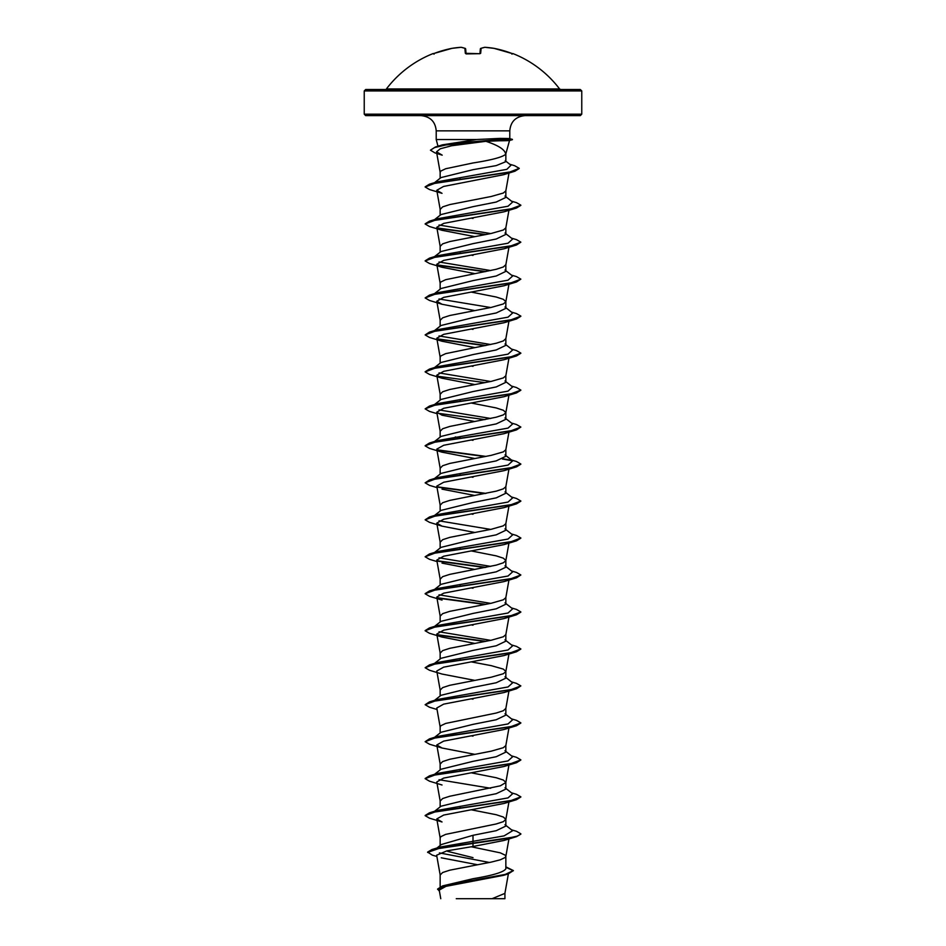 <?xml version="1.0" encoding="UTF-8"?>
<svg xmlns="http://www.w3.org/2000/svg" width="946" height="946" viewBox="0 0 946 946"><rect width="100%" height="100%" fill="white"/><g stroke="black" fill="none" stroke-linecap="round" stroke-linejoin="round"><path stroke-width="1.42" d="M466.094 53.922L479.232 53.686L465.326 53.319L464.888 48.352A108.589 41.399 -95.4 0 0 461.021 47.312A108.589 99.933 -102.9 0 0 451.94 48.352L451.975 48.341A108.755 108.341 180 0 0 434.486 53.319L433.15 53.745A0.721 0.721 -22.5 0 1 433.41 53.686M433.15 53.745L433.079 53.579A0.721 0.721 0 0 1 433.67 53.603M512.59 53.686A0.721 0.721 22.5 0 1 512.85 53.745L512.921 53.579A108.766 108.766 0 0 1 559.594 88.948L386.406 88.948L473 89.515L365.676 89.515L364.234 90.946L581.766 90.946L580.324 89.515L473 89.515M512.85 53.745L511.514 53.319A108.755 108.341 180 0 0 494.06 48.352A108.589 99.933 102.9 0 0 484.979 47.312A108.589 41.399 95.4 0 0 481.112 48.352L480.674 53.319L479.232 53.745A108.743 100.465 180 0 0 473 53.579A108.743 100.465 180 0 0 466.768 53.745M581.766 114.182L364.234 114.182L365.676 115.613L580.324 115.613L581.766 114.182L581.766 90.946M500.316 139.689C512.85 140.339 512.519 140.694 499.322 140.777L485.913 141.309C498.507 145.424 505.105 149.74 505.72 154.245L509.539 140.469M485.913 141.309L451.703 145.743L440.268 148.782L436.52 151.821L442.208 155.156L435.006 152.921L430.442 150.189L435.361 147.008L442.515 144.833L476.488 139.535L436.212 139.535L436.212 130.844L509.788 130.844C510.604 121.679 515.676 116.595 525.018 115.613M500.611 139.381C513.087 138.79 512.744 138.459 499.571 138.4L476.488 139.535M436.993 847.994L441.392 844.518L473 835.306L473 846.493L446.938 850.844L436.65 855.196L440.174 875.003L442.657 872.508L449.776 870.19L491.246 862.102L500.316 859.796L505.211 857.478L505.85 856.319L505.211 855.172L500.316 852.854L471.226 846.765M505.85 866.843L513.382 870.58L505.223 874.411L442.586 885.905L473 878.716C492.913 875.417 503.863 872.106 505.85 868.795L505.85 856.319M473 835.306L496.236 830.683L505.85 826.059L505.85 819.342L503.343 817.037L496.224 814.719L471.285 809.8M503.982 803.473L443.65 815.074L436.78 818.929L440.174 838.026L440.789 836.678L445.684 834.372L496.224 823.966L503.343 821.66L505.85 819.342M434.521 811.313L441.025 806.205L473 798.329L496.212 793.706L505.85 789.082L505.85 782.46M442.019 784.991L429.508 781.195L425.144 778.664L435.728 774.679L516.492 762.713L503.982 766.497L443.65 778.097L436.78 781.952L440.174 801.037L442.657 798.542L449.776 796.236L500.316 785.83L505.826 782.555L508.948 764.971M505.85 782.366L503.343 780.06L496.224 777.742L471.285 772.811M434.521 774.336L441.013 769.24L473 761.341L496.236 756.717L505.85 752.105L505.85 745.483M436.78 744.975L442.019 748.014L429.508 744.218L425.144 741.688L435.728 737.703L516.492 725.736L503.982 729.52L443.65 741.12L436.78 744.975L440.174 764.061L442.657 761.565L449.776 759.26L491.246 751.159L503.343 747.695L505.826 745.578L508.948 727.994M434.521 737.36L441.013 732.263L473 724.364L496.224 719.74L505.85 715.117L505.85 708.412L503.343 710.718L496.224 713.036L445.684 723.43L440.789 725.748L440.174 727.084L436.78 707.998L443.662 704.131L503.982 692.543L516.492 688.759L520.856 685.909L516.492 683.379L511.479 681.889M441.037 695.286L473 687.387L496.212 682.764L505.85 678.14L505.85 671.423L503.343 669.118L491.246 665.653L471.285 661.881M474.715 680.363L442.019 674.049L429.508 670.265L425.144 667.734L435.728 663.737L516.492 651.77L503.982 655.566L443.662 667.155L436.78 671.01L440.174 690.107L442.657 687.612L449.776 685.294L491.246 677.206L503.343 673.741L505.826 671.613L508.948 654.029M434.521 663.394L441.013 658.298L473 650.41L496.236 645.787L505.85 641.163L505.85 634.541M474.715 643.386L442.019 637.072L429.508 633.288L425.144 630.757L435.728 626.76L516.492 614.794L503.982 618.589L443.674 630.178L436.78 634.033L440.174 653.13L442.657 650.623L449.776 648.317L491.246 640.229L503.343 636.764L505.826 634.636L508.948 617.052M434.521 626.418L441.013 621.321L473 613.434L496.224 608.81L505.85 604.187L505.85 597.565M436.78 597.056L442.019 600.095L429.508 596.311L425.144 593.769L435.728 589.784L516.492 577.817L503.982 581.601L443.674 593.189L436.78 597.056L440.174 616.153L442.657 613.647L449.776 611.341L491.246 603.252L503.343 599.788L505.826 597.659L508.948 580.075M434.521 589.441L441.025 584.332L473 576.457L496.212 571.833L505.85 567.21L505.85 560.588M437.052 561.581L429.508 559.323L425.144 556.792L435.728 552.807L516.492 540.84L503.982 544.624L443.686 556.213L436.78 560.079L440.174 579.165L442.657 576.67L449.776 574.364L496.224 565.117L503.343 562.799L505.826 560.682L508.948 543.099M505.85 560.493L503.343 558.175L496.224 555.87L471.285 550.939M434.521 552.464L441.013 547.367L473 539.468L496.224 534.845L505.85 530.233L505.85 523.611M436.78 523.103L442.019 526.142L429.508 522.346L425.144 519.815L435.728 515.83L516.492 503.863L503.982 507.647L443.686 519.236L436.78 523.103L440.174 542.188L442.657 539.693L449.776 537.375L491.246 529.287L503.343 525.822L505.826 523.706L508.948 506.11M434.521 515.487L441.013 510.391L473 502.492L496.224 497.868L505.85 493.244L505.85 486.622M437.052 487.628L429.508 485.369L425.144 482.838L435.728 478.842L516.492 466.875L503.982 470.67L443.686 482.247L436.78 486.126L440.174 505.211L442.657 502.716L449.776 500.399L496.224 491.151L503.343 488.846L505.826 486.717L508.948 469.133M434.521 478.499L441.025 473.402L473 465.515L496.212 460.891L505.85 456.268L505.85 449.646M436.78 449.137L442.019 452.176L429.508 448.392L425.144 445.862L435.728 441.865L516.492 429.898L503.982 433.694L443.698 445.27L436.78 449.137L440.174 468.235L442.657 465.739L449.776 463.422L491.246 455.333L503.343 451.869L505.826 449.74L508.948 432.156M434.521 441.522L441.013 436.425L473 428.538L496.224 423.914L505.85 419.291L505.85 412.669M437.052 413.662L429.508 411.415L425.144 408.873L435.728 404.888L516.492 392.921L503.982 396.717L443.686 408.294L436.78 412.16L440.174 431.258L442.657 428.751L449.776 426.445L496.224 417.198L503.343 414.892L505.826 412.763L508.948 395.18M505.85 412.574L503.343 410.268L496.224 407.951L471.285 403.031M434.521 404.545L441.013 399.449L473 391.561L496.236 386.938L505.85 382.314L505.85 375.597M436.78 375.184L442.019 378.223L429.508 374.427L425.144 371.896L435.728 367.911L516.492 355.944L503.982 359.728L443.698 371.317L436.78 375.184L440.174 394.269L442.657 391.774L449.776 389.468L491.246 381.38L503.343 377.903L505.826 375.787L508.948 358.203M441.037 362.472L473 354.573L496.212 349.961L505.85 345.337L505.85 338.621L503.343 340.927L496.224 343.244L445.684 353.638L440.789 355.956L440.174 357.292L436.78 338.207M434.521 330.592L441.013 325.495L473 317.596L496.224 312.972L505.85 308.349L505.85 301.739M436.78 301.23L442.019 304.257L429.508 300.473L425.144 297.943L435.728 293.958L516.492 281.979L503.982 285.775L443.686 297.363L436.78 301.23L440.174 320.316L442.657 317.821L449.776 315.503L491.246 307.415L503.343 303.95L505.826 301.821L508.948 284.238M505.85 301.644L503.343 299.326L496.224 297.02L471.285 292.089M434.521 293.615L441.013 288.506L473 280.619L496.236 275.996L505.85 271.372L505.85 264.75M436.78 264.253L440.174 283.339L440.789 281.991L445.684 279.685L496.224 269.279L503.343 266.973L505.85 264.655M434.521 256.626L441.025 251.53L473 243.642L496.212 239.019L505.85 234.395L505.85 227.773M436.78 227.265L442.019 230.304L429.508 226.52L425.144 223.989L435.728 219.992L516.492 208.025L503.982 211.821L443.674 223.41L436.78 227.265L440.174 246.362L442.657 243.855L449.776 241.549L491.246 233.461L503.343 229.996L505.826 227.868L508.948 210.284M434.521 219.649L441.013 214.553L473 206.666L496.224 202.042L505.85 197.418L505.85 190.796M436.78 190.288L442.019 193.327L429.508 189.543L425.144 187.001L435.503 183.063L514.92 171.214L503.591 174.703L443.544 186.457L436.78 190.288L440.174 209.385L442.657 206.878L449.776 204.573L491.246 196.484L503.343 193.019L505.826 190.891L509.007 173.012M473 857.632L447.635 851.353M460.986 807.896L460.028 807.707M460.986 770.919L460.028 770.73M473 736.142L471.285 735.834M473 699.165L471.285 698.858M460.986 659.977L460.028 659.8M473 625.211L471.285 624.904M473 588.223L471.285 587.915M460.986 586.023L460.028 585.834M460.986 549.047L460.028 548.857M473 514.269L471.285 513.962M473 477.292L471.285 476.985M460.986 475.081L460.028 474.904M473 440.316L471.285 440.008M460.986 438.104L455.31 436.969M460.986 401.128L460.028 400.938M473 366.35L471.285 366.043M473 329.374L471.285 329.066M473 255.42L471.285 255.113M460.986 253.209L460.028 253.031M473 218.443L471.285 218.136M434.521 182.673L441.025 177.564L473 169.689L496.224 165.597L505.85 161.683L505.85 154.245M460.986 179.255L460.028 179.066M436.52 151.821L440.174 172.397L440.789 171.06L445.684 168.743L473 162.972C491.601 160.063 502.503 157.154 505.72 154.245M513.382 870.58L508.203 873.915L503.603 875.322L445.956 886.343L439.24 890.091L440.765 898.7M504.928 893.19L504.928 898.7L456.256 898.7M492.074 898.7L504.904 893.379L508.38 873.856M441.285 857.809L477.564 864.75M504.987 824.711L512.637 830.706L504.088 835.886L439.925 847.096L431.944 849.543L427.616 852.11L432.357 855.149L436.886 856.485M439.417 852.902L489.472 862.48M427.616 852.417L440.611 847.9L516.492 836.666L520.856 834.136L517.214 836.134L506.843 838.452L431.944 849.543M442.586 885.905L437.62 889.027L439.441 891.238M505.85 867.269L513.371 870.734M508.203 873.915L445.117 885.48L437.62 889.346M442.019 230.304L474.715 236.618M442.019 267.28L429.508 263.496L425.144 260.966L435.728 256.969L516.492 245.002L503.982 248.798L443.674 260.387L436.792 264.241L442.019 267.28L474.715 273.595M442.019 304.257L474.715 310.584M442.019 341.246L429.508 337.45L425.144 334.919L435.728 330.934L516.492 318.968L503.982 322.752L443.686 334.34L436.792 338.207L442.019 341.246L474.715 347.56M442.019 378.223L474.715 384.537M436.78 412.16L442.019 415.199L474.715 421.514M442.019 452.176L474.715 458.491M442.019 489.153L474.715 495.468M442.019 526.142L474.715 532.456M442.019 563.118L474.715 569.433M442.019 748.014L474.715 754.329M436.78 818.929L442.019 821.968L429.508 818.184L425.144 815.653L435.728 811.656L516.492 799.689L520.844 797.005M516.492 836.666L503.982 840.462L473 846.493M425.156 815.499L429.508 812.803L437.56 810.391L508.014 797.904L512.637 793.729L504.987 787.734M490.69 788.266L439.015 779.705M425.156 778.511L429.508 775.826L437.56 773.414L508.026 760.915L512.637 756.753L504.963 750.734M425.144 741.688L429.508 738.85L437.56 736.437L508.026 723.938L512.637 719.776L504.987 713.769M437.052 709.5L429.508 707.241L425.144 704.711L429.508 701.873L437.56 699.461L508.026 686.962L512.637 682.799L504.987 676.792M433.505 664.198L434.309 663.725M425.144 667.734L429.508 664.896L437.56 662.484L508.026 649.985L512.637 645.822L504.963 639.803M490.69 640.347L439.015 631.786M433.505 627.222L434.309 626.737M425.156 630.604L429.508 627.908L437.56 625.495L508.026 613.008L512.637 608.834L504.987 602.839M490.69 603.371L439.015 594.809M433.505 590.245L434.309 589.76M425.156 593.615L429.508 590.931L437.56 588.518L508.026 576.019L512.637 571.857L504.987 565.862M490.69 566.394L439.015 557.821M425.144 556.792L429.508 553.954L437.56 551.542L508.026 539.043L512.637 534.88L504.963 528.861M490.69 529.417L439.015 520.844M433.505 516.28L434.309 515.807M425.144 519.815L429.508 516.977L437.56 514.565L508.014 502.066L512.637 497.903L504.987 491.896M433.505 479.303L434.309 478.83M425.144 482.838L429.508 480L437.56 477.588L508.014 465.089L512.637 460.927L504.987 454.92M433.505 442.326L434.309 441.853M425.156 445.708L429.508 443.012L437.56 440.6L508.014 428.112L512.637 423.95L504.963 417.931M490.69 418.475L439.015 409.914M425.144 408.873L429.508 406.035L437.56 403.623L508.014 391.136L512.637 386.961L504.987 380.966M490.69 381.498L439.015 372.925M425.156 371.743L429.508 369.058L437.56 366.646L508.014 354.147L512.637 349.985L504.987 343.989M490.69 344.521L439.015 335.948M425.144 334.919L429.508 332.081L437.56 329.669L508.014 317.17L512.637 313.008L504.963 306.989M490.69 307.533L439.015 298.971M425.144 297.943L429.508 295.105L437.56 292.692L508.014 280.193L512.637 276.031L504.987 270.024M490.69 270.556L439.015 261.995M433.505 257.43L434.309 256.957M425.156 260.812L429.508 258.128L437.56 255.716L508.014 243.217L512.637 239.054L504.987 233.047M490.69 233.579L439.015 225.018M433.505 220.453L434.309 219.969M425.156 223.835L429.508 221.139L437.56 218.727L508.014 206.24L512.637 202.066L504.963 196.059M433.505 183.477L434.309 182.992M425.156 186.847L429.508 184.163L437.56 181.75L506.843 169.346L510.994 165.219L505.211 160.702M520.856 833.828L516.492 831.298L511.479 829.808M429.508 812.803L510.272 800.836L520.856 796.851L516.492 794.321L511.479 792.819M429.508 775.826L510.272 763.86L520.856 759.875L516.492 757.332L511.479 755.842M429.508 738.85L510.272 726.883L520.856 722.886L516.492 720.355L511.479 718.865M429.508 701.873L510.272 689.906L520.856 685.909M429.508 664.896L510.272 652.917L520.856 648.932L516.492 646.402L511.479 644.912M485.972 641.305L437.135 634.707M429.508 627.908L510.272 615.941L520.856 611.956L516.492 609.425L511.479 607.935M485.972 604.328L437.135 597.718M429.508 590.931L510.272 578.964L520.856 574.979L516.492 572.448L511.479 570.946M485.972 567.352L437.135 560.742M429.508 553.954L510.272 541.987L520.856 538.002L516.492 535.46L511.479 533.97M429.508 516.977L510.272 505.01L520.856 501.013L516.492 498.483L511.479 496.993M485.972 493.386L437.135 486.788M429.508 480L510.272 468.034L520.856 464.037L516.492 461.506L511.479 460.016M511.691 460.335L502.929 458.775M485.972 456.41L437.135 449.811M429.508 443.012L510.272 431.045L520.856 427.06L516.492 424.529L511.479 423.039M429.508 406.035L510.272 394.068L520.856 390.083L516.492 387.553L511.479 386.051M429.508 369.058L510.272 357.091L520.856 353.106L516.492 350.576L511.479 349.074M485.972 345.479L437.135 338.869M429.508 332.081L510.272 320.115L520.856 316.118L516.492 313.587L511.479 312.097M429.508 295.105L510.272 283.138L520.856 279.141L516.492 276.61L511.479 275.12M485.972 271.514L437.135 264.915M429.508 258.128L510.272 246.149L520.856 242.164L516.492 239.634L511.479 238.144M485.972 234.537L437.135 227.939M429.508 221.139L510.272 209.172L520.856 205.187L516.492 202.657L511.479 201.167M429.508 184.163L509.078 172.314L519.248 168.353L514.624 165.692L509.752 164.249M435.361 147.008L454.577 143.201L502.231 139.381L499.322 140.777M516.492 762.713L520.844 760.028M516.492 725.736L520.844 723.04M425.144 704.711L435.728 700.726L516.492 688.759M516.492 651.77L520.844 649.086M485.014 641.494L437.537 635.085M516.492 614.794L520.844 612.109M485.014 604.518L437.549 598.109M516.492 577.817L520.856 574.979M485.014 567.529L437.549 561.132M516.492 540.84L520.844 538.156M516.492 503.863L520.844 501.167M485.014 493.576L437.549 487.166M516.492 466.875L520.844 464.19M512.495 460.82L502.385 458.999M485.014 456.599L437.537 450.19M516.492 429.898L520.856 427.06M485.014 419.622L437.549 413.213M516.492 392.921L520.844 390.237M485.014 382.633L437.549 376.236M516.492 355.944L520.844 353.26M485.014 345.657L437.549 339.259M516.492 318.968L520.844 316.283M516.492 281.979L520.856 279.141M485.014 271.703L437.537 265.294M516.492 245.002L520.856 242.164M485.014 234.726L437.549 228.317M516.492 208.025L520.844 205.341M514.92 171.214L519.224 168.506M430.442 150.189L434.581 147.564L446.039 144.939L502.231 139.689L512.413 139.689L502.231 139.381L499.571 138.4M466.071 53.638L465.657 48.991A0.721 0.71 175 0 0 464.888 48.352A0.721 0.65 111 0 1 465.397 48.494M479.929 53.638L480.343 48.991A0.721 0.71 5 0 1 481.112 48.352A0.721 0.65 69 0 0 480.793 48.376A0.721 0.721 0 0 0 480.343 48.967M461.412 47.371A0.721 0.662 98.7 0 0 461.021 47.312L451.952 48.341A0.721 0.721 0 0 0 451.94 48.352L434.486 53.319L433.351 53.697L434.072 54.135M466.035 53.709A0.721 0.674 175 0 0 465.326 53.319M479.232 53.686L480.083 53.591L479.232 53.745M479.965 53.709A0.721 0.674 5 0 1 480.674 53.319M480.603 48.494A0.721 0.65 69 0 1 480.793 48.376L484.79 47.312A0.721 0.662 81.3 0 1 484.979 47.312L484.943 47.3A0.721 0.721 0 0 0 484.79 47.312A0.721 0.662 81.3 0 0 484.589 47.371M484.943 47.3L494.06 48.352A0.721 0.721 0 0 0 494.049 48.341L511.514 53.319L512.649 53.697L511.928 54.135M436.212 130.844C435.397 121.679 430.324 116.595 420.982 115.613M437.998 146.216L436.212 139.535M509.788 138.684L509.788 130.844M440.15 886.804L440.15 874.813M440.15 845.499L440.15 837.837M440.15 806.903L440.15 800.86M440.15 769.914L440.15 763.871M440.15 732.937L440.15 726.895M440.15 695.96L440.15 689.918M440.15 658.984L440.15 652.941M440.15 622.007L440.15 615.964M440.15 585.018L440.15 578.987M440.15 548.041L440.15 541.999M440.15 511.065L440.15 505.022M440.15 474.088L440.15 468.045M440.15 437.111L440.15 431.069M440.15 400.134L440.15 394.092M440.15 363.146L440.15 357.103M440.15 326.169L440.15 320.126M440.15 289.192L440.15 283.15M440.15 252.215L440.15 246.173M440.15 215.239L440.15 209.196M440.15 178.25L440.15 172.219M364.234 114.182L364.234 90.946M508.948 247.261L505.826 264.845M508.948 321.214L505.826 338.81M508.948 691.006L505.826 708.589M508.948 801.948L505.826 819.532M508.948 838.925L505.826 856.508M434.521 700.383L441.025 695.275M434.521 367.568L441.025 362.46M503.982 803.485L516.492 799.689M509.693 138.66L512.413 139.381M509.433 140.493L512.413 139.689M559.594 88.948L560.742 89.515M433.079 53.579A108.766 108.766 0 0 0 386.406 88.948M465.207 48.376A0.721 0.721 0 0 1 465.657 48.967A0.721 0.721 0 0 0 465.207 48.376L461.21 47.312A0.721 0.721 0 0 0 461.057 47.3M434.486 53.319L451.94 48.352A0.721 0.721 0 0 0 451.94 48.352M465.917 53.591L466.768 53.686M512.921 53.579L511.999 53.969M512.649 53.697L494.06 48.352M480.793 48.376L484.79 47.312"/></g></svg>
